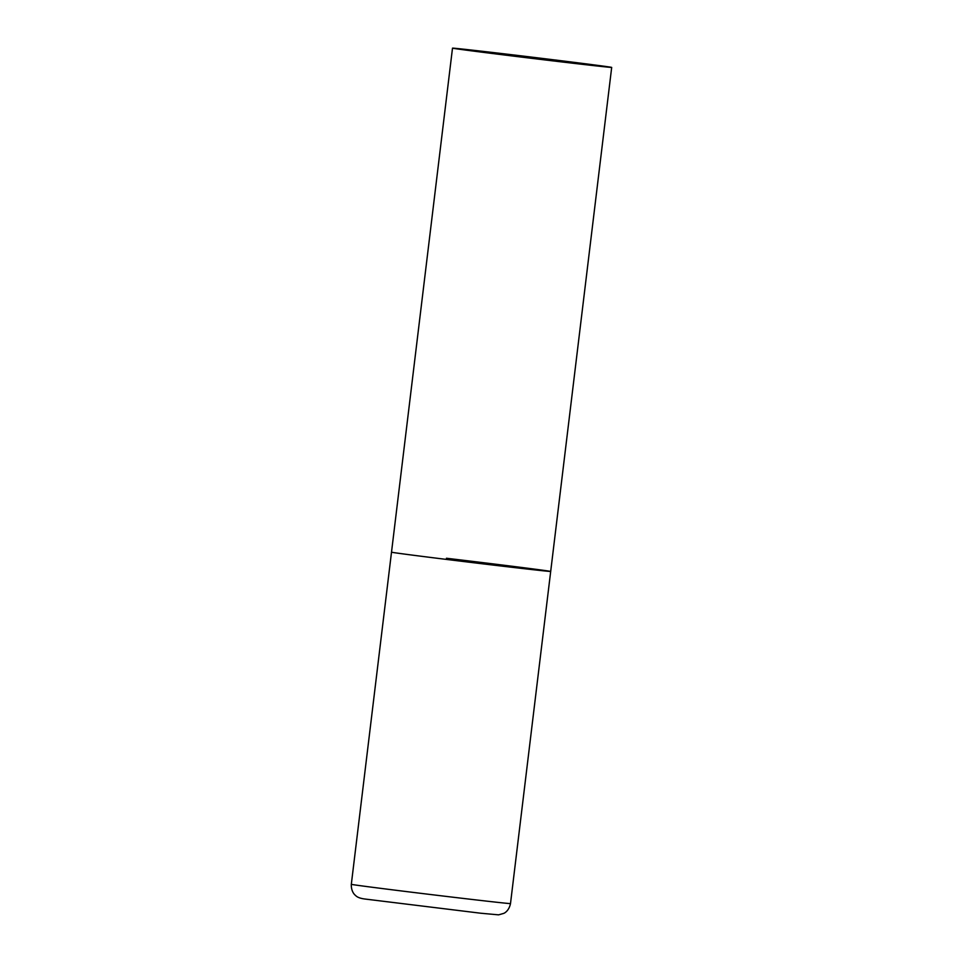 <?xml version="1.0" encoding="UTF-8"?>
<svg xmlns="http://www.w3.org/2000/svg" width="963" height="963" viewBox="0 0 963 963"><rect width="100%" height="100%" fill="white"/><g stroke="black" fill="none" stroke-linecap="round" stroke-linejoin="round"><path stroke-width="1.44" d="M495.752 565.377A80.17 0.614 -173.1 0 1 391.508 552.184A80.17 0.614 6.9 0 0 395.42 552.846A80.17 0.614 6.9 0 0 483.546 563.933A80.17 0.614 6.9 0 0 550.692 571.444A80.17 0.614 -173.1 0 1 495.752 565.377M446.447 558.251A80.17 0.614 -173.1 0 1 550.692 571.444L510.498 903.583A80.17 0.614 -173.1 0 1 455.559 897.516A80.17 0.614 -173.1 0 1 351.314 884.323C351.038 892.111 355.239 895.253 355.552 895.47C357.213 897.251 360.331 898.443 364.917 899.021L480.742 913.225L498.581 914.85L503.721 913.393C504.082 913.273 508.909 911.215 510.498 903.583M607.761 66.748A80.17 0.614 6.9 0 0 519.647 55.673A80.17 0.614 6.9 0 0 452.502 48.15A80.17 0.614 6.9 0 0 456.426 48.812A80.17 0.614 6.9 0 0 544.54 59.887A80.17 0.614 6.9 0 0 611.686 67.41A80.17 0.614 6.9 0 0 607.761 66.748M452.502 48.15L351.314 884.323M550.692 571.444L611.686 67.41"/></g></svg>
